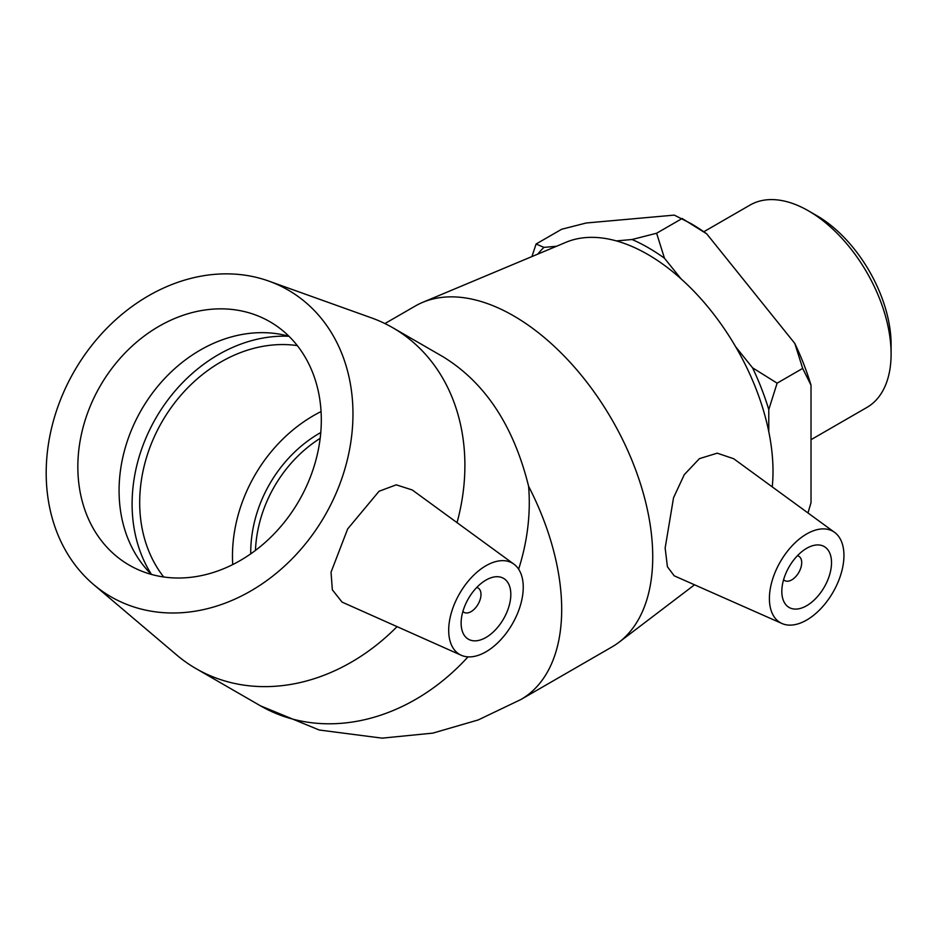 <?xml version="1.0" encoding="UTF-8"?>
<svg xmlns="http://www.w3.org/2000/svg" width="938" height="938" viewBox="0 0 938 938"><rect width="100%" height="100%" fill="white"/><g stroke="black" fill="none" stroke-linecap="round" stroke-linejoin="round"><path stroke-width="1.41" d="M891.1 353.954L891.1 344.41A105.162 60.712 -120 0 0 816.74 215.611L808.474 210.851A116.84 67.466 60 0 1 891.1 353.954A116.84 67.466 60 0 1 866.9 407.444L811.018 439.699M703.793 231.768L750.06 205.059A116.84 67.466 60 0 1 808.474 210.851M681 278.797L664.467 258.231L656.612 233.245L682.16 218.495L706.713 233.832L794.814 343.437L802.67 368.411L811.018 385.201L811.018 502.674L807.97 512.957M802.67 368.411L777.121 383.161L752.569 367.825L735.72 346.861M768.773 431.632L768.773 409.589L777.121 383.161M556.527 246.26L543.958 247.386L536.102 244.009L561.639 229.259L586.203 222.998L674.293 215.119L690.509 223.314A184.985 106.803 -120 0 1 706.713 233.832M656.612 233.245L632.06 239.507L616.372 240.914M536.102 244.009L531.916 256.566M811.018 385.201A184.985 106.803 -120 0 0 794.814 343.437M537.755 254.128A184.985 106.803 60 0 1 543.958 247.386M632.06 239.507A184.985 106.803 60 0 1 664.467 258.231M752.569 367.825A184.985 106.803 60 0 1 768.773 409.589M797.429 555.706A14.058 8.114 -60 0 1 798.789 556.234A14.058 8.114 -60 0 1 798.789 572.461A14.058 8.114 -60 0 1 784.731 580.575A14.058 8.114 -60 0 1 783.593 579.672M476.739 587.469A14.058 8.114 -60 0 1 478.087 587.997A14.058 8.114 -60 0 1 478.087 604.224A14.058 8.114 -60 0 1 464.029 612.338A14.058 8.114 -60 0 1 462.903 611.435M163.704 576.976A140.571 114.776 120 0 1 162.028 421.748A140.571 114.776 120 0 1 297.299 345.594M232.718 564.57A140.571 114.776 120 0 1 321.066 411.559M320.773 432.524A119.489 97.564 -60 0 0 269.71 483.926A119.489 97.564 -60 0 0 250.739 553.842M503.542 618.916A35.14 20.284 -60 0 1 468.402 639.212A35.14 20.284 -60 0 1 468.402 598.632A35.14 20.284 -60 0 1 503.542 578.347A35.14 20.284 -60 0 1 503.542 618.916M459.608 593.555A52.716 30.438 -60 0 1 513.907 564.148A52.716 30.438 -60 0 1 512.324 623.993A52.716 30.438 -60 0 1 461.297 655.287A52.716 30.438 -60 0 1 458.448 653.692A52.716 30.438 -60 0 1 459.608 593.555M396.903 626.783A196.792 160.679 120 0 1 196.065 668.642A196.792 160.679 120 0 1 176.719 655.017L93.612 584.55A177.118 144.616 120 0 1 74.337 371.12A177.118 144.616 120 0 1 268.807 281.095A177.118 144.616 120 0 1 324.818 515.736A177.118 144.616 120 0 1 93.612 584.55M268.807 281.095L371.389 317.841A196.792 160.679 120 0 1 392.858 327.784A196.792 160.679 120 0 1 457.029 522.642M392.858 327.784L442.865 356.651C485.005 382.446 513.59 425.664 528.61 486.318A196.792 160.679 120 0 1 518.632 569.178M461.297 655.287L342.053 602.102L332.345 589.814L331.032 572.203L347.67 528.926L379.046 491.266L396.246 484.829L412.286 489.988L513.907 564.148M151.475 574.431A149.33 121.928 120 0 1 155.837 418.172A149.33 121.928 120 0 1 288.986 336.273A140.571 114.776 120 0 0 277.965 333.881A140.571 114.776 120 0 0 141.415 409.847A140.571 114.776 120 0 0 143.901 566.095A140.571 114.776 120 0 0 151.44 574.419M298.976 500.822A140.571 114.776 120 0 1 129.292 565.168A140.571 114.776 120 0 1 100.178 386.046A140.571 114.776 120 0 1 269.863 321.699A140.571 114.776 120 0 1 298.976 500.822M781.823 591.362A35.14 20.284 -60 0 1 797.159 555.988A35.14 20.284 -60 0 1 824.244 546.573A35.14 20.284 -60 0 1 824.244 587.153A35.14 20.284 -60 0 1 789.093 607.449A35.14 20.284 -60 0 1 781.823 591.362M843.942 555.495A52.716 30.438 -60 0 1 821.993 607.402A52.716 30.438 -60 0 1 781.987 623.512A52.716 30.438 -60 0 1 772.115 580.833A52.716 30.438 -60 0 1 808.345 533.042A52.716 30.438 -60 0 1 834.609 532.385A52.716 30.438 -60 0 1 843.942 555.495M781.987 623.512L674.188 575.803L667.41 566.74L665.148 548.027L673.543 497.738L684.294 474.628L699.443 458.635L717.23 453.171L733.692 458.741L834.609 532.385M468.003 656.858A196.792 160.679 120 0 1 260.447 705.81L319.201 730.01L382.083 738.147L432.852 733.117L478.228 719.938L520.93 699.502L611.975 646.939A196.792 113.627 -120 0 0 618.928 642.319A196.792 113.627 -120 0 0 652.731 556.844A196.792 113.627 -120 0 0 571.512 363.862A196.792 113.627 -120 0 0 422.663 302.364A196.792 113.627 -120 0 0 415.182 306.081L384.92 323.551M772.244 486.869A177.118 102.254 -120 0 0 773.006 471.345A177.118 102.254 -120 0 0 699.9 297.651A177.118 102.254 -120 0 0 565.942 242.309L422.663 302.364M520.907 699.514A196.792 113.627 -120 0 0 561.686 609.419A196.792 113.627 -120 0 0 528.61 486.318M255.464 550.418A119.489 97.564 120 0 1 274.353 486.599A119.489 97.564 120 0 1 320.175 438.339M478.087 587.997L476.891 587.305M464.029 612.338L462.833 611.658M196.065 668.642L260.447 705.81M798.789 556.234L797.593 555.542M784.731 580.575L783.535 579.883M694.53 584.808L618.928 642.319"/></g></svg>
